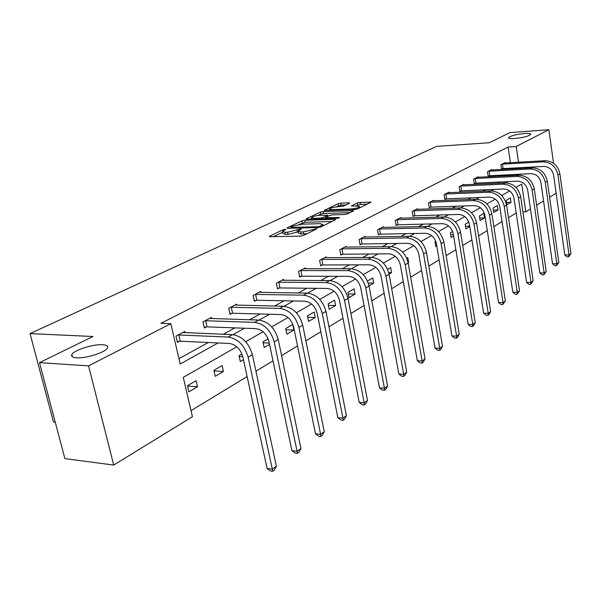 <?xml version="1.0" encoding="UTF-8"?>
<svg xmlns="http://www.w3.org/2000/svg" width="601" height="601" viewBox="0 0 601 601"><rect width="100%" height="100%" fill="white"/><g stroke="black" fill="none" stroke-linecap="round" stroke-linejoin="round"><path stroke-width="0.9" d="M514.591 138.515C523.336 137.591 528.752 136.209 530.826 134.361C530.863 133.535 528.79 133.249 524.59 133.505C515.928 134.429 510.557 135.803 508.461 137.644C508.393 138.47 510.437 138.763 514.591 138.515M76.492 357.79C85.958 358.624 105.896 352.201 107.496 347.889C108.293 346.041 106.662 344.989 102.598 344.726C93.17 344.012 73.698 350.21 71.835 354.605C70.986 356.423 72.541 357.482 76.492 357.79M285.28 229.274L283.244 229.717L269.676 236.155L269.248 236.471L270.044 236.734L300.53 236.118L303.535 235.457L317.155 228.696L303.302 231.881L300.748 231.941L298.058 231.092L301.356 229.079L300.77 228.891L287.594 232.234L285.092 232.294L282.493 231.468L285.843 229.454L285.28 229.274M349.391 203.303L349.729 203.055L348.88 202.838L340.729 203.153L338.017 203.747L324.292 210.35L354.77 209.531L357.58 208.923L371.012 202.236L360.052 202.402L357.31 202.995L351.367 205.97L357.234 206.008L359.586 206.624C358.279 207.788 355.491 208.562 351.217 208.938L331.714 209.629L329.491 209.035C330.813 207.878 333.585 207.112 337.8 206.729L343.757 206.008L349.391 203.303M236.847 346.754L183.282 377.345L192.418 416.703L113.709 465.069L64.893 458.631L39.508 362.643L92.99 336.492L30.05 333.623L436.589 146.366L489.237 142.753L510.054 132.581L548.863 129.733L553.551 163.262M39.508 362.643L88.572 365.881L170.827 323.684L180.187 364.018L218.013 342.968M510.407 162.706L508.07 147.027L160.94 323.338L170.827 323.684M508.07 147.027L516.199 146.494L548.863 129.733M304.745 220.251L301.905 220.875L287.413 227.741L287 228.049L287.811 228.297L318.042 227.539L320.979 226.893L335.23 219.891L335.591 219.613L334.719 219.365L304.745 220.251L305.143 222.28L298.99 224.474M306.412 218.734L320.318 212.138L323.098 211.529L353.666 210.748L347.528 213.851L344.689 214.474L332.466 214.873L329.633 215.489L325.329 217.675L338.949 217.524L339.557 217.697L337.296 218.328L306.848 219.252L306.029 219.019L306.412 218.734L306.518 219.252M113.709 465.069L88.572 365.881M30.05 333.623L53.474 422.052L55.269 422.248M498.034 209.967L497.35 205.512L493.068 207.999L493.767 212.484L498.034 209.967L493.398 210.117M468.81 222.107L465.159 224.226L465.91 228.868L469.764 226.6M435.748 241.332L435.019 241.76L435.83 246.56L436.777 246.004M406.712 258.212L407.771 257.596L408.642 262.554L408.154 262.84M367.481 281.028L372.755 277.962L373.702 283.109L369.014 285.866M335.606 305.518L334.569 300.169L328.123 303.911L329.175 309.297L335.606 305.518L328.409 305.368M293.912 330.047L292.77 324.472L285.7 328.582L286.857 334.194L293.912 330.047L285.948 329.754M241.955 354.019L239.033 355.717L240.31 361.569L243.458 359.721M197.474 386.774L196.076 380.696L187.452 385.714L188.864 391.837L197.474 386.774L187.52 386.03M191.02 410.663L247.116 376.564M255.951 371.2L272.997 360.833M281.584 355.619L297.54 345.921M305.894 340.842L320.829 331.76M328.965 326.816L342.976 318.305M350.901 313.482L364.056 305.488M371.786 300.793L384.144 293.28M391.687 288.698L403.309 281.636M410.671 277.159L421.609 270.51M428.798 266.138L439.113 259.872M446.137 255.605L455.858 249.693M462.725 245.516L471.898 239.942M478.621 235.862L487.283 230.596M493.857 226.6L502.045 221.626M508.484 217.712L516.214 213.009M223.422 371.508L222.1 365.566L213.903 370.329L215.248 376.316L223.422 371.508L214.031 370.907M268.099 338.814L262.938 341.819L264.155 347.551L269.533 344.381M315.24 317.501L314.15 312.039L307.411 315.961L308.508 321.452L315.24 317.501L307.674 317.283M355.071 294.069L354.079 288.818L347.919 292.402L348.926 297.683L355.071 294.069L348.219 293.972M387.562 269.353L390.635 267.565L391.544 272.614L389.05 274.079M452.636 231.513L450.382 232.82L451.163 237.545L453.627 236.095M484.534 217.915L483.82 213.378L479.38 215.962L480.101 220.522L484.534 217.915L479.711 218.05M511.053 202.312L510.392 197.924L506.26 200.328L506.928 204.738L511.053 202.312L506.59 202.477M556.143 193.191L549.592 197.211M543.544 200.929L536.633 205.174M530.465 208.968L525.83 211.815L521.736 184.064L515.943 187.377M522.93 211.905L525.83 211.815M519.444 175.214L520.361 174.711L520.286 174.2M519.444 168.528L519.332 167.739M518.52 162.24L516.199 146.494M232.933 334.667L244.509 328.229M259.144 320.078L269.631 314.24M284.003 306.247L293.498 300.966M307.607 293.108L316.186 288.337M330.047 280.622L337.792 276.31M351.405 268.737L358.384 264.853M371.756 257.408L378.037 253.915M391.176 246.598L396.81 243.465M409.732 236.276L414.765 233.473M427.469 226.404L431.946 223.91M444.44 216.961L448.414 214.745M460.704 207.908L464.205 205.963M476.292 199.231L479.358 197.526M491.257 190.9L493.917 189.428M505.629 182.907L507.913 181.637M509.663 190.96L501.722 195.498M495.307 199.156L486.908 203.949M480.357 207.691L471.477 212.769M464.783 216.593L455.378 221.964M448.526 225.871L438.565 231.558M431.563 235.562L421 241.594M413.826 245.689L402.617 252.089M395.278 256.281L383.378 263.08M375.85 267.377L363.199 274.597M355.484 279.007L342.029 286.692M334.103 291.215L319.777 299.396M311.641 304.038L296.368 312.76M288.014 317.538L271.705 326.846M263.11 331.752L245.689 341.706M511.346 175.62L512.255 175.116L512.18 174.606M511.338 168.964L511.226 168.182M512.255 175.116L520.361 174.711M178.948 358.677L208.284 342.525M223.264 334.269L234.878 327.876M249.588 319.777L260.105 313.985M274.544 306.029L284.063 300.785M298.254 292.972L306.863 288.232M320.799 280.554L328.574 276.28M342.262 268.737L349.271 264.876M362.726 257.468L369.029 253.998M382.259 246.71L387.908 243.6M400.912 236.433L405.96 233.654M418.754 226.607L423.254 224.135M435.838 217.201L439.819 215.008M452.207 208.194L455.716 206.256M467.901 199.547L470.966 197.857M482.964 191.253L485.631 189.781M497.433 183.282L499.724 182.02M502.496 168.701L501.55 169.212L500.873 164.727L505.065 162.518L505.14 163.006M489.161 175.83L488.177 176.356L487.479 171.796L491.821 169.505L491.903 170.008M475.316 183.23L474.294 183.771L473.565 179.136L478.08 176.754L478.163 177.287M460.929 190.908L459.878 191.479L459.111 186.753L463.807 184.282L463.897 184.838M445.987 198.893L444.883 199.487L444.094 194.679L448.97 192.11L449.067 192.688M430.436 207.202L429.287 207.818L428.46 202.928L433.539 200.246L433.644 200.862M414.239 215.857L413.052 216.488L412.188 211.507L417.477 208.72L417.59 209.366M397.374 224.864L396.134 225.533L395.233 220.454L400.747 217.547L400.867 218.223M379.779 234.262L378.487 234.961L377.548 229.785L383.295 226.75L383.43 227.463M361.419 244.074L360.067 244.802L359.082 239.521L365.092 236.351L365.228 237.11M342.232 254.328L340.82 255.079L339.79 249.7L346.071 246.387L346.221 247.191M322.166 265.049L320.686 265.837L319.612 260.346L326.178 256.875L326.343 257.724M301.161 276.265L299.614 277.099L298.487 271.487L305.368 267.858L305.541 268.76M279.149 288.029L277.519 288.901L276.34 283.169L283.552 279.367L283.747 280.321M256.049 300.365L254.343 301.281L253.104 295.429L260.676 291.432L260.887 292.454M231.791 313.331L229.995 314.285L228.688 308.305L236.651 304.106L236.884 305.195M206.271 326.959L204.385 327.973L203.01 321.851L211.387 317.433L211.642 318.605M179.399 341.315L177.408 342.382L175.958 336.117L184.785 331.467L185.07 332.721M242.804 356.716L239.213 356.521M269.263 343.096L263.155 342.818M373.702 283.109L368.278 283.071M391.544 272.614L388.712 272.614M408.642 262.554L408.102 262.554M378.848 229.101L379.554 229.011L380.486 234.18L425.177 233.263C430.985 233.789 434.718 237.267 436.386 243.69L435.349 243.713M453.409 234.773L450.712 234.826M469.697 226.179L465.49 226.276M282.575 231.888L282.913 233.541L285.513 234.375L285.092 232.294M298.216 231.873L288.014 234.322L285.513 234.375M298.141 231.505L298.479 233.18L301.169 234.044L300.748 231.941M307.284 233.616L301.169 234.044M282.65 232.264L273.417 236.666M331.932 221.514L305.143 222.28M291.087 227.035L291.372 227.418L317.884 226.742L319.935 226.292L322.925 224.496L320.168 223.67L302.108 224.165L292.882 226.179L291.087 227.035M310.161 219.155L311.588 218.471M317.891 215.466L320.709 214.129L320.318 212.138M350.015 212.634L323.481 213.52L320.709 214.129M319.972 215.278C315.668 215.661 312.82 216.458 311.431 217.667L313.639 218.298L320.528 218.088L323.368 217.464L327.68 215.293L319.972 215.278M367.369 204.115L360.412 204.378L355.409 206.075M346.026 204.918L341.098 205.106L335.854 206.909M329.649 209.862L328.401 210.455M177.956 335.065L178.797 334.975L180.24 341.225L229.559 343.502C236.065 344.583 240.49 349.046 242.842 356.911L267.107 468.517L272.328 469.156L248.13 357.197C244.584 345.357 237.928 338.641 228.147 337.056L178.797 334.975M276.392 466.226L274.289 470.087L272.674 471.267L272.328 469.156L276.392 466.226L252.397 354.68C248.882 342.886 242.241 336.207 232.482 334.644L182.817 332.503M180.24 341.225L177.22 341.556M272.674 471.267L270.585 471.004L267.107 468.517M204.903 320.851L205.722 320.761L207.09 326.869L255.936 328.642C262.359 329.633 266.701 333.968 268.955 341.638L291.928 450.712L297.097 451.276L274.176 341.864C270.788 330.31 264.26 323.804 254.591 322.346L205.722 320.761M300.943 448.496L298.892 452.268L297.352 453.387L297.097 451.276L300.943 448.496L278.225 339.482C274.852 327.973 268.346 321.497 258.7 320.055L209.516 318.417M207.09 326.869L204.212 327.192M297.352 453.387L295.286 453.154L291.928 450.712M230.491 307.359L231.295 307.261L232.595 313.241L280.937 314.548C287.286 315.465 291.545 319.672 293.701 327.162L315.495 433.817L320.596 434.313L298.87 327.335C295.617 316.058 289.216 309.74 279.668 308.396L231.295 307.261M324.255 431.676L322.241 435.357L320.784 436.416L320.596 434.313L324.255 431.676L302.701 325.081C299.471 313.842 293.093 307.554 283.567 306.232L234.871 305.045M232.595 313.241L229.837 313.549M320.784 436.416L318.74 436.213L315.495 433.817M254.816 294.528L255.605 294.43L256.837 300.275L304.677 301.176C310.942 302.018 315.119 306.097 317.193 313.414L337.882 417.755L342.931 418.191L322.301 313.549C319.176 302.528 312.896 296.398 303.467 295.159L255.605 294.43M346.401 415.682L344.433 419.28L343.043 420.287L342.931 418.191L346.401 415.682L325.945 311.408C322.842 300.425 316.584 294.325 307.171 293.1L258.986 292.326M256.837 300.275L254.193 300.583M343.043 420.287L341.03 420.107L337.882 417.755M277.97 282.312L278.744 282.215L279.923 287.939L327.237 288.457C333.427 289.239 337.522 293.205 339.52 300.357L359.195 402.467L364.176 402.85L344.561 300.447C341.563 289.674 335.403 283.717 326.088 282.575L278.744 282.215M367.481 400.461L365.558 403.977L364.236 404.939L364.176 402.85L367.481 400.461L348.032 298.404C345.042 287.676 338.904 281.749 329.611 280.614L281.944 280.216M279.923 287.939L277.384 288.24M364.236 404.939L362.245 404.781L359.195 402.467M300.042 270.668L300.8 270.578L301.92 276.175L348.715 276.355C354.83 277.076 358.85 280.937 360.765 287.932L379.494 387.908L384.415 388.238L365.746 287.977C362.861 277.452 356.814 271.652 347.626 270.593L300.8 270.578M387.57 385.962L385.677 389.403L384.415 390.312L384.415 388.238L387.57 385.962L369.052 286.038C366.174 275.543 360.149 269.774 350.976 268.73L303.828 268.67M301.92 276.175L299.486 276.468M384.415 390.312L382.454 390.177L379.494 387.908M321.099 259.557L321.843 259.467L322.91 264.958L369.179 264.823C375.219 265.484 379.163 269.24 381.011 276.084L398.854 374.017L403.722 374.31L385.932 276.107C383.145 265.8 377.218 260.158 368.143 259.181L321.843 259.467M406.727 372.132L404.879 375.497L403.669 376.369L403.722 374.31L406.727 372.132L389.08 274.251C386.308 263.989 380.395 258.37 371.335 257.401L324.713 257.649M322.91 264.958L320.573 265.244M403.669 376.369L401.731 376.249L398.854 374.017M341.21 248.949L341.939 248.859L342.961 254.238L388.704 253.817C394.662 254.433 398.538 258.092 400.319 264.793L417.349 360.758L422.15 361.006L405.179 264.778C402.497 254.696 396.675 249.197 387.713 248.296L341.939 248.859M425.027 358.925L423.209 362.215L422.052 363.049L422.15 361.006L425.027 358.925L408.184 263.013C405.51 252.961 399.71 247.492 390.763 246.598L344.666 247.124M342.961 254.238L340.707 254.516M422.052 363.049L420.137 362.951L417.349 360.758M360.442 238.807L361.156 238.717L362.133 243.983L407.35 243.307C413.233 243.878 417.034 247.447 418.762 254.005L435.019 348.084L439.759 348.287L423.562 253.96C420.97 244.089 415.246 238.732 406.404 237.898L361.156 238.717M442.509 346.304L440.728 349.527L439.632 350.323L439.759 348.287L442.509 346.304L426.425 252.27C423.848 242.436 418.146 237.102 409.319 236.276L363.748 237.064M362.133 243.983L359.961 244.261M439.632 350.323L437.731 350.24L435.019 348.084M436.386 243.69L451.929 335.951L456.61 336.124L441.126 243.623C438.617 233.954 433.005 228.733 424.268 227.959L379.554 229.011M459.247 334.224L457.496 337.379L456.444 338.145L456.61 336.124L459.247 334.224L443.869 242.008C441.374 232.369 435.778 227.17 427.063 226.412L382.011 227.426M380.486 234.18L378.39 234.443M456.444 338.145L454.574 338.07L451.929 335.951M396.48 219.801L397.171 219.711L398.065 224.774L442.238 223.647C447.97 224.135 451.636 227.531 453.252 233.827L468.126 324.337L472.754 324.472L457.932 233.736C455.513 224.256 449.991 219.162 441.367 218.448L397.171 219.711M475.271 322.654L473.55 325.75L472.544 326.478L472.754 324.472L475.271 322.654L460.561 232.189C458.15 222.738 452.643 217.667 444.041 216.961L399.515 218.193M398.065 224.774L396.044 225.037M472.544 326.478L470.696 326.426L468.126 324.337M413.383 210.876L414.066 210.793L414.923 215.767L458.578 214.437C464.235 214.888 467.848 218.201 469.404 224.376L483.655 313.204L488.215 313.309L474.024 224.263C471.68 214.97 466.256 209.997 457.744 209.343L414.066 210.793M490.634 311.558L488.951 314.593L487.982 315.3L488.215 313.309L490.634 311.558L476.54 222.783C474.212 213.52 468.795 208.562 460.306 207.916L416.298 209.343M414.923 215.767L412.97 216.022M487.982 315.3L486.156 315.255L483.655 313.204M429.61 202.319L430.278 202.229L431.105 207.12L474.242 205.61C479.831 206.023 483.377 209.261 484.887 215.316L498.545 302.513L503.06 302.596L489.454 215.181C487.186 206.068 481.844 201.207 473.445 200.606L430.278 202.229M505.381 300.921L502.789 304.572L503.06 302.596L505.381 300.921L491.866 213.761C489.605 204.678 484.286 199.84 475.902 199.239L432.404 200.847M431.105 207.12L429.212 207.368M502.789 304.572L500.986 304.534L498.545 302.513M445.191 194.1L445.852 194.01L446.641 198.811L489.274 197.136C494.796 197.519 498.282 200.681 499.747 206.624L512.848 292.259L517.303 292.311L504.254 206.474C502.053 197.534 496.809 192.786 488.515 192.222L445.852 194.01M519.534 290.704L517.01 294.265L517.303 292.311L519.534 290.704L506.575 205.114C504.382 196.196 499.146 191.464 490.874 190.915L447.88 192.681M446.641 198.811L444.815 199.051M517.01 294.265L515.23 294.242L512.848 292.259M460.171 186.197L460.824 186.107L461.583 190.825L503.713 188.999C509.16 189.353 512.593 192.448 514.013 198.277L526.596 282.395L530.999 282.425L518.468 198.112C516.327 189.338 511.166 184.687 502.984 184.176L460.824 186.107M533.14 280.877L530.675 284.371L530.999 282.425L533.14 280.877L520.691 196.805C518.565 188.053 513.419 183.425 505.246 182.914L462.755 184.838M461.583 190.825L459.81 191.058M530.675 284.371L528.918 284.356L526.596 282.395M474.587 178.595L475.218 178.512L475.954 183.14L517.589 181.179C522.968 181.51 526.348 184.53 527.723 190.262L539.818 272.914L544.16 272.922L532.125 190.074C530.052 181.457 524.973 176.912 516.89 176.439L475.218 178.512M546.226 271.434L543.822 274.845L544.16 272.922L546.226 271.434L534.266 188.819C532.201 180.225 527.13 175.695 519.069 175.229L477.074 177.287M475.954 183.14L474.234 183.373M543.822 274.845L542.087 274.845L539.818 272.914M488.455 171.277L489.086 171.195L489.785 175.747L530.938 173.659C536.25 173.959 539.578 176.919 540.915 182.546L552.544 263.786L556.834 263.779L545.257 182.343C543.244 173.884 538.248 169.437 530.262 169.001L489.086 171.195M558.817 262.344L556.473 265.68L556.834 263.779L558.817 262.344L547.316 181.134C545.31 172.697 540.322 168.265 532.358 167.837L490.852 170.015M489.785 175.747L488.117 175.973M556.473 265.68L554.761 265.687L552.544 263.786M501.82 164.231L502.436 164.141L503.112 168.618L543.792 166.417C549.036 166.695 552.304 169.595 553.611 175.116L564.797 254.997L569.034 254.967L557.901 174.906C555.94 166.59 551.019 162.24 543.139 161.842L502.436 164.141M570.95 253.584L568.659 256.86L569.034 254.967L570.95 253.584L559.877 173.742C557.931 165.448 553.025 161.106 545.16 160.715L504.126 163.014M503.112 168.618L501.497 168.843M568.659 256.86L566.961 256.867L564.797 254.997M283.439 230.686L283.244 229.717M314.684 229.98L314.481 228.958M298.915 230.348L298.72 229.342M288.014 234.322L287.594 232.234M297.412 232.256L296.999 230.175M303.723 233.984L303.302 231.881M312.978 230.822L312.775 229.8M269.796 236.734L269.676 236.155M334.855 220.079L334.719 219.365M287.526 228.29L287.413 227.741M302.303 222.896L301.905 220.875M291.53 228.2L291.372 227.418M318.042 227.539L317.884 226.742M320.115 227.201L319.935 226.292M321.903 226.434L321.708 225.42M323.481 213.52L323.098 211.529M352.915 211.206L352.787 210.508M326.32 218.666L326.178 217.915M339.039 218.005L338.949 217.524M313.782 219.042L313.639 218.298M320.671 218.832L320.528 218.088M323.616 218.749L323.368 217.464M327.5 216.525L327.32 215.564M331.85 210.335L331.714 209.629M351.352 209.651L351.217 208.938M351.788 206.188L351.705 205.715M357.678 204.971L357.31 202.995M360.412 204.378L360.052 202.402M370.254 202.695L370.126 202.011M324.743 210.568L324.653 210.087M338.386 205.7L338.017 203.747M341.098 205.106L340.729 203.153M349.001 203.491L348.88 202.838M228.147 337.056L232.482 334.644M248.13 357.197L252.397 354.68M254.591 322.346L258.7 320.055M274.176 341.864L278.225 339.482M279.668 308.396L283.567 306.232M298.87 327.335L302.701 325.081M303.467 295.159L307.171 293.1M322.301 313.549L325.945 311.408M326.088 282.575L329.611 280.614M344.561 300.447L348.032 298.404M347.626 270.593L350.976 268.73M365.746 287.977L369.052 286.038M368.143 259.181L371.335 257.401M385.932 276.107L389.08 274.251M387.713 248.296L390.763 246.598M405.179 264.778L408.184 263.013M406.404 237.898L409.319 236.276M423.562 253.96L426.425 252.27M424.268 227.959L427.063 226.412M441.126 243.623L443.869 242.008M441.367 218.448L444.041 216.961M457.932 233.736L460.561 232.189M457.744 209.343L460.306 207.916M474.024 224.263L476.54 222.783M473.445 200.606L475.902 199.239M489.454 215.181L491.866 213.761M488.515 192.222L490.874 190.915M504.254 206.474L506.575 205.114M502.984 184.176L505.246 182.914M518.468 198.112L520.691 196.805M516.89 176.439L519.069 175.229M532.125 190.074L534.266 188.819M530.262 169.001L532.358 167.837M545.257 182.343L547.316 181.134M543.139 161.842L545.16 160.715M557.901 174.906L559.877 173.742M290.997 228.215L290.824 227.336M323.18 225.811L322.925 224.496M325.524 218.689L325.351 217.787M311.716 219.11L311.491 217.975M327.883 216.337L327.68 215.293M329.754 210.41L329.543 209.313M359.804 207.826L359.586 206.624M72.398 356.799L71.835 354.605"/></g></svg>
